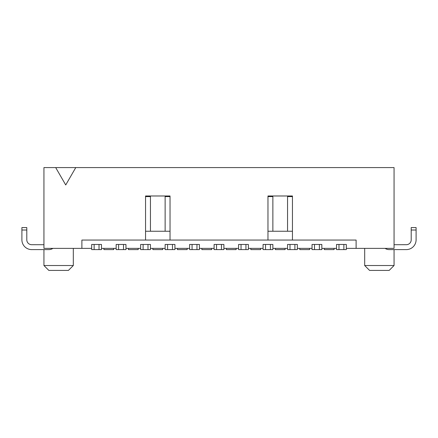 <?xml version="1.0" encoding="UTF-8"?>
<svg xmlns="http://www.w3.org/2000/svg" width="438" height="438" viewBox="0 0 438 438"><rect width="100%" height="100%" fill="white"/><g stroke="black" fill="none" stroke-linecap="round" stroke-linejoin="round"><path stroke-width="0.66" d="M346.321 248.379L394.063 248.379L394.063 167.584L75.769 167.584L65.727 184.967L55.692 167.584L43.937 167.584L43.937 248.379L91.679 248.379M101.474 248.379L116.163 248.379M125.958 248.379L140.647 248.379M150.442 248.379L165.131 248.379M174.926 248.379L189.621 248.379M199.41 248.379L214.105 248.379M223.895 248.379L238.59 248.379M248.379 248.379L263.074 248.379M272.869 248.379L287.558 248.379M297.353 248.379L312.042 248.379M321.837 248.379L336.526 248.379M221.447 249.605L221.447 244.464L223.895 244.464L223.895 249.605L214.105 249.605L214.105 244.464L216.553 244.464L216.553 249.605M221.447 244.464L216.553 244.464M292.453 240.057L267.968 240.057L267.968 195.983L292.453 195.983L292.453 240.057L356.11 240.057L356.11 248.379M170.032 240.057L145.547 240.057L145.547 195.983L170.032 195.983L170.032 240.057L267.968 240.057M81.89 248.379L81.89 240.057L145.547 240.057M75.769 167.584L55.692 167.584M267.968 231.242L292.453 231.242M170.032 231.242L145.547 231.242M272.869 195.983L272.869 231.242M287.558 231.242L287.558 195.983M165.131 231.242L165.131 195.983M150.442 195.983L150.442 231.242M226.347 248.379L226.347 249.605L236.137 249.605L236.137 248.379M250.832 248.379L250.832 249.605L260.621 249.605L260.621 248.379M275.316 248.379L275.316 249.605L285.111 249.605L285.111 248.379M299.8 248.379L299.8 249.605L309.595 249.605L309.595 248.379M324.284 248.379L324.284 249.605L334.079 249.605L334.079 248.379M103.921 248.379L103.921 249.605L113.716 249.605L113.716 248.379M128.405 248.379L128.405 249.605L138.2 249.605L138.2 248.379M152.889 248.379L152.889 249.605L162.684 249.605L162.684 248.379M177.379 248.379L177.379 249.605L187.168 249.605L187.168 248.379M201.863 248.379L201.863 249.605L211.653 249.605L211.653 248.379M416.1 230.016L411.205 230.016L411.205 227.568L416.1 227.568L416.1 239.81A9.795 9.795 0 0 1 406.305 249.605L389.168 249.605A7.347 7.347 0 0 1 385.106 248.379M406.568 244.7L394.063 244.711M406.305 244.711A4.895 4.895 0 0 0 411.205 239.81A4.895 4.895 0 0 1 408.753 244.054M411.205 230.016L411.205 239.81M408.063 244.382L407.378 244.59M406.803 244.683L406.431 244.705M407.729 244.497L407.006 244.656M52.894 248.379A7.347 7.347 0 0 1 48.832 249.605L31.695 249.605A9.795 9.795 0 0 1 21.9 239.81L21.9 227.568L26.795 227.568L26.795 239.81A4.895 4.895 0 0 0 29.247 244.054M29.937 244.382L30.622 244.59M31.197 244.683L31.569 244.705M31.432 244.7L43.937 244.711M31.695 244.711A4.895 4.895 0 0 1 26.795 239.81M31.695 249.605L30.66 249.55L31.695 249.605M30.277 244.497L30.994 244.656M338.974 249.605L346.321 249.605L346.321 244.464L338.974 244.464L338.974 249.605L336.526 249.605L336.526 244.464L338.974 244.464M343.868 249.605L343.868 244.464M314.489 249.605L321.837 249.605L321.837 244.464L314.489 244.464L314.489 249.605L312.042 249.605L312.042 244.464L314.489 244.464M319.384 249.605L319.384 244.464M290.005 249.605L297.353 249.605L297.353 244.464L290.005 244.464L290.005 249.605L287.558 249.605L287.558 244.464L290.005 244.464M294.9 249.605L294.9 244.464M265.521 249.605L272.869 249.605L272.869 244.464L265.521 244.464L265.521 249.605L263.074 249.605L263.074 244.464L265.521 244.464M270.416 249.605L270.416 244.464M241.037 249.605L248.379 249.605L248.379 244.464L241.037 244.464L241.037 249.605L238.59 249.605L238.59 244.464L241.037 244.464M245.932 249.605L245.932 244.464M192.068 249.605L199.41 249.605L199.41 244.464L192.068 244.464L192.068 249.605L189.621 249.605L189.621 244.464L192.068 244.464M196.963 249.605L196.963 244.464M167.584 249.605L174.926 249.605L174.926 244.464L167.584 244.464L167.584 249.605L165.131 249.605L165.131 244.464L167.584 244.464M172.479 249.605L172.479 244.464M143.1 249.605L150.442 249.605L150.442 244.464L143.1 244.464L143.1 249.605L140.647 249.605L140.647 244.464L143.1 244.464M147.995 249.605L147.995 244.464M118.616 249.605L125.958 249.605L125.958 244.464L118.616 244.464L118.616 249.605L116.163 249.605L116.163 244.464L118.616 244.464M123.511 249.605L123.511 244.464M94.132 249.605L101.474 249.605L101.474 244.464L94.132 244.464L94.132 249.605L91.679 249.605L91.679 244.464L94.132 244.464M99.026 249.605L99.026 244.464M364.684 248.379L364.684 265.521L394.063 265.521L394.063 249.605M394.063 265.521L389.168 270.416L369.579 270.416L364.684 265.521M43.937 249.605L43.937 265.521L73.316 265.521L73.316 248.379M73.316 265.521L68.421 270.416L48.832 270.416L43.937 265.521M267.968 196.591L272.869 196.591M287.558 196.591L292.453 196.591M165.131 196.591L170.032 196.591M145.547 196.591L150.442 196.591M26.795 230.016L21.9 230.016"/></g></svg>
